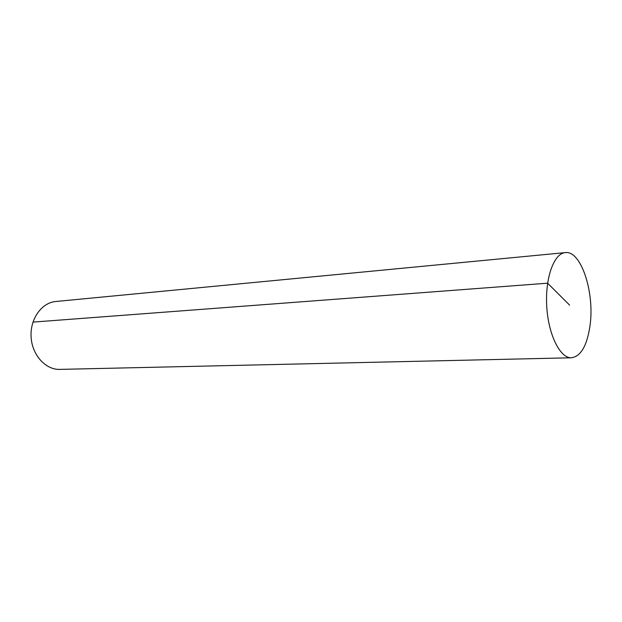 <?xml version="1.0" encoding="UTF-8"?>
<svg xmlns="http://www.w3.org/2000/svg" width="622" height="622" viewBox="0 0 622 622"><rect width="100%" height="100%" fill="white"/><g stroke="black" fill="none" stroke-linecap="round" stroke-linejoin="round"><path stroke-width="0.93" d="M590.029 325.516C594.803 292.55 581.096 250.207 565.266 252.61C553.938 253.333 544.989 278.088 546.746 306.475C548.355 334.877 560.165 358.404 571.494 357.782C580.94 356.32 587.121 345.568 590.029 325.516M565.266 252.61L55.778 301.499C41.627 302.665 29.942 319 31.1 337.023C32.08 355.061 45.608 369.903 59.798 369.39L571.494 357.782M569.596 305.122L547.617 283.189L32.958 322.103"/></g></svg>
